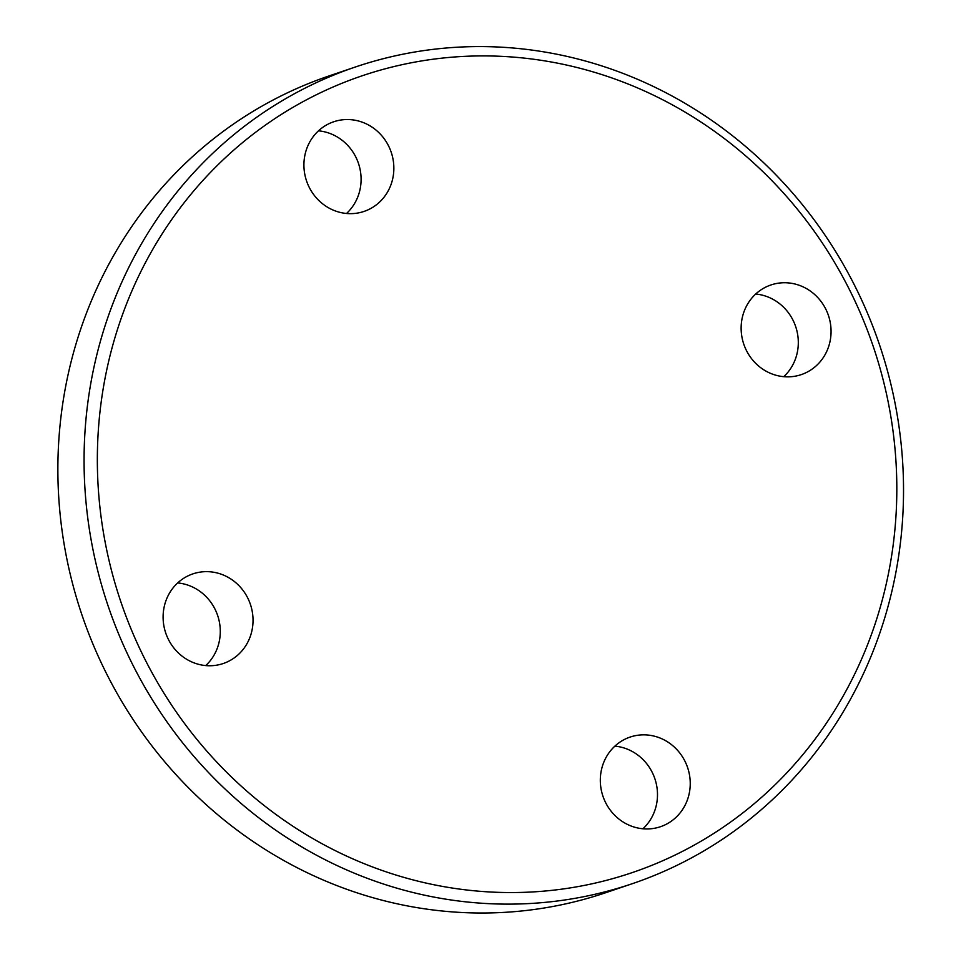 <?xml version="1.0" encoding="UTF-8"?>
<svg xmlns="http://www.w3.org/2000/svg" width="961" height="961" viewBox="0 0 961 961"><rect width="100%" height="100%" fill="white"/><g stroke="black" fill="none" stroke-linecap="round" stroke-linejoin="round"><path stroke-width="1.44" d="M772.308 374.057A47.329 44.699 -108.7 0 1 741.135 328.938A47.329 44.699 -108.7 0 1 770.878 284.985A47.329 44.699 -108.7 0 1 828.418 315.424A47.329 44.699 -108.7 0 1 801.306 374.61A47.329 44.699 -108.7 0 1 772.308 374.057M783.744 376.676A47.329 44.699 71.3 0 0 767.13 296.649A47.329 44.699 71.3 0 0 755.694 294.03M391.692 182.578A47.329 44.699 -108.7 0 1 364.087 211.408A47.329 44.699 -108.7 0 1 306.559 180.956A47.329 44.699 -108.7 0 1 333.671 121.783A47.329 44.699 -108.7 0 1 380.148 133.927A47.329 44.699 -108.7 0 1 391.692 182.578M346.525 213.474A47.329 44.699 71.3 0 0 358.933 193.69A47.329 44.699 71.3 0 0 318.487 130.828M221.859 574.438A47.329 44.699 -108.7 0 1 253.031 619.557A47.329 44.699 -108.7 0 1 223.276 663.51A47.329 44.699 -108.7 0 1 165.748 633.071A47.329 44.699 -108.7 0 1 192.861 573.885A47.329 44.699 -108.7 0 1 221.859 574.438M205.714 665.589A47.329 44.699 71.3 0 0 189.101 585.549A47.329 44.699 71.3 0 0 177.665 582.931M602.475 765.929A47.329 44.699 -108.7 0 1 630.068 737.087A47.329 44.699 -108.7 0 1 687.595 767.539A47.329 44.699 -108.7 0 1 660.483 826.712A47.329 44.699 -108.7 0 1 614.019 814.568A47.329 44.699 -108.7 0 1 602.475 765.929M642.921 828.778A47.329 44.699 71.3 0 0 655.33 808.994A47.329 44.699 71.3 0 0 614.884 746.132M374.526 867.711A420.666 397.265 -108.7 0 1 228.838 154.517A420.666 397.265 -108.7 0 1 887.88 400.521A420.666 397.265 -108.7 0 1 374.526 867.711M368.195 878.654A431.189 407.2 71.3 0 0 632.362 883.676A431.189 407.2 71.3 0 0 879.411 344.519A431.189 407.2 71.3 0 0 355.258 67.042A431.189 407.2 71.3 0 0 84.124 467.575A431.189 407.2 71.3 0 0 368.195 878.654M632.362 883.676L606.151 892.565A431.189 407.2 -108.7 0 1 341.996 887.544A431.189 407.2 -108.7 0 1 57.924 476.464A431.189 407.2 -108.7 0 1 329.058 75.931L355.258 67.042"/></g></svg>
